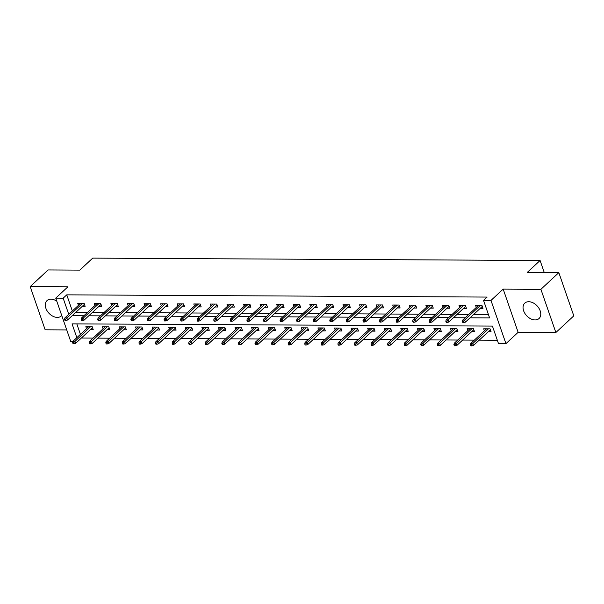 <?xml version="1.0" encoding="UTF-8"?>
<svg xmlns="http://www.w3.org/2000/svg" width="604" height="604" viewBox="0 0 604 604"><rect width="100%" height="100%" fill="white"/><g stroke="black" fill="none" stroke-linecap="round" stroke-linejoin="round"><path stroke-width="0.91" d="M56.768 301.139A10.487 7.188 -132.9 0 0 51 299.184A10.487 7.188 -132.9 0 0 47.014 300.611A10.487 7.188 -132.9 0 0 47.089 310.818A10.487 7.188 -132.9 0 0 57.305 317.402A10.487 7.188 -132.9 0 0 61.291 315.983A10.487 7.188 -132.9 0 0 61.736 315.499M535.061 319.931A10.487 7.188 -132.9 0 0 539.047 318.512A10.487 7.188 -132.9 0 0 538.972 308.304A10.487 7.188 -132.9 0 0 528.757 301.721A10.487 7.188 -132.9 0 0 524.77 303.14A10.487 7.188 -132.9 0 0 524.846 313.348A10.487 7.188 -132.9 0 0 535.061 319.931M81.631 337.81L77.788 341.373M72.971 341.351L70.683 341.336L55.727 298.134L63.163 298.172L68.758 314.329M544.272 272.578L540.089 260.49L92.722 258.119L79.803 270.116L48.139 269.943L30.2 286.606L45.164 329.814L66.734 329.927M540.089 260.49L527.171 272.487L558.836 272.653L573.8 315.854L555.861 332.517L540.897 289.308L503.177 289.112L490.976 300.437L505.941 343.646L498.496 343.608L492.434 326.092L72.057 323.865L76.844 337.681M503.177 289.112L518.134 332.313L555.861 332.517M518.134 332.313L505.941 343.646M81.714 338.044L93.061 338.104M97.946 338.134L109.641 338.195M114.526 338.217L126.213 338.285M131.106 338.308L142.793 338.368M147.678 338.399L159.373 338.459M164.258 338.482L175.945 338.542M180.838 338.572L192.525 338.633M197.41 338.663L209.105 338.723M213.99 338.746L225.677 338.806M230.562 338.836L242.257 338.897M247.142 338.919L258.829 338.987M263.721 339.01L275.409 339.071M280.294 339.101L291.989 339.161M296.874 339.184L308.561 339.252M313.453 339.274L325.141 339.335M330.026 339.365L341.721 339.425M346.605 339.448L358.293 339.508M363.178 339.539L374.873 339.599M379.757 339.622L391.445 339.69M396.337 339.712L408.025 339.773M412.909 339.803L424.604 339.863M429.489 339.886L441.177 339.954M446.069 339.976L457.756 340.037M462.641 340.067L474.336 340.127M479.221 340.15L497.334 340.248M558.836 272.653L540.897 289.308M76.806 323.887L80.43 334.352M488.266 331.747L491.082 331.762L490.071 328.848L483.691 328.81L484.378 330.796M471.694 331.664L474.502 331.679L473.491 328.757L467.119 328.727L467.806 330.713M455.114 331.573L457.923 331.588L456.911 328.667L450.539 328.636L451.226 330.622M438.542 331.483L441.35 331.498L440.339 328.584L433.959 328.546L434.646 330.531M421.962 331.4L424.771 331.415L423.759 328.493L417.387 328.463L418.074 330.448M405.382 331.309L408.191 331.324L407.187 328.402L400.807 328.372L401.494 330.358M388.81 331.226L391.619 331.234L390.607 328.319L384.227 328.282L384.922 330.267M372.23 331.135L375.039 331.151L374.027 328.229L367.655 328.198L368.342 330.184M355.65 331.045L358.466 331.06L357.455 328.146L351.075 328.108L351.762 330.094M339.078 330.962L341.887 330.977L340.875 328.055L334.503 328.017L335.19 330.003M322.498 330.871L325.307 330.886L324.295 327.964L317.923 327.934L318.61 329.92M305.926 330.781L308.735 330.796L307.723 327.881L301.343 327.844L302.03 329.829M289.346 330.698L292.155 330.713L291.143 327.791L284.771 327.761L285.458 329.746M272.766 330.607L275.575 330.622L274.571 327.7L268.191 327.67L268.878 329.656M256.194 330.516L259.003 330.531L257.991 327.617L251.611 327.579L252.306 329.565M239.614 330.433L242.423 330.448L241.411 327.527L235.039 327.496L235.726 329.482M223.035 330.343L225.851 330.358L224.839 327.443L218.459 327.406L219.146 329.391M206.462 330.26L209.271 330.275L208.259 327.353L201.887 327.315L202.574 329.301M189.882 330.169L192.691 330.184L191.679 327.262L185.307 327.232L185.994 329.218M173.31 330.078L176.119 330.094L175.107 327.179L168.727 327.142L169.414 329.127M156.73 329.995L159.539 330.011L158.527 327.089L152.155 327.058L152.842 329.044M140.151 329.905L142.959 329.92L141.955 326.998L135.575 326.968L136.262 328.954M123.578 329.814L126.387 329.829L125.375 326.915L118.996 326.877L119.69 328.863M106.999 329.731L109.807 329.746L108.795 326.824L102.423 326.794L103.11 328.78M90.419 329.641L93.235 329.656L92.223 326.734L85.844 326.704L86.531 328.689M470.04 317.81L489.602 317.915L483.54 300.399L487.126 297.07L66.75 294.843L72.344 311M75.779 312.374L87.474 312.434M92.359 312.457L104.047 312.525M108.939 312.547L120.626 312.608M125.511 312.638L137.199 312.698M142.091 312.721L153.778 312.781M158.663 312.812L170.358 312.872M175.243 312.902L186.93 312.963M191.823 312.985L203.51 313.046M208.395 313.076L220.09 313.136M224.975 313.159L236.662 313.227M241.555 313.25L253.242 313.31M258.127 313.34L269.814 313.401M274.707 313.423L286.394 313.491M291.279 313.514L302.974 313.574M307.859 313.604L319.546 313.665M324.439 313.687L336.126 313.748M341.011 313.778L352.706 313.838M357.591 313.861L369.278 313.929M374.17 313.952L385.858 314.012M390.743 314.042L402.43 314.103M407.322 314.125L419.01 314.193M423.895 314.216L435.59 314.276M440.475 314.307L452.162 314.367M457.054 314.39L468.742 314.45M473.627 314.48L488.44 314.556M480.18 308.395L482.989 308.41L481.984 305.488L475.605 305.458L476.292 307.444M463.608 308.304L466.416 308.319L465.405 305.405L459.025 305.367L459.712 307.353M447.028 308.221L449.837 308.236L448.825 305.314L442.453 305.284L443.14 307.27M430.448 308.131L433.264 308.146L432.253 305.224L425.873 305.194L426.56 307.179M413.876 308.04L416.684 308.055L415.673 305.141L409.301 305.103L409.988 307.089M397.296 307.957L400.105 307.972L399.093 305.05L392.721 305.02L393.408 307.006M380.716 307.866L383.532 307.881L382.521 304.96L376.141 304.929L376.828 306.915M364.144 307.783L366.953 307.798L365.941 304.877L359.569 304.839L360.256 306.824M347.564 307.693L350.373 307.708L349.369 304.786L342.989 304.756L343.676 306.741M330.992 307.602L333.801 307.617L332.789 304.703L326.409 304.665L327.096 306.651M314.412 307.519L317.221 307.534L316.209 304.612L309.837 304.575L310.524 306.56M297.832 307.428L300.649 307.444L299.637 304.522L293.257 304.492L293.944 306.477M281.26 307.338L284.069 307.353L283.057 304.439L276.685 304.401L277.372 306.387M264.68 307.255L267.489 307.27L266.477 304.348L260.105 304.318L260.792 306.303M248.101 307.164L250.917 307.179L249.905 304.257L243.525 304.227L244.212 306.213M231.528 307.074L234.337 307.089L233.325 304.174L226.953 304.137L227.64 306.122M214.948 306.991L217.757 307.006L216.753 304.084L210.373 304.054L211.06 306.039M198.376 306.9L201.185 306.915L200.173 304.001L193.793 303.963L194.48 305.949M181.796 306.817L184.605 306.832L183.593 303.91L177.221 303.872L177.908 305.858M165.217 306.726L168.033 306.741L167.021 303.82L160.641 303.789L161.328 305.775M148.644 306.636L151.453 306.651L150.441 303.737L144.069 303.699L144.756 305.684M132.065 306.553L134.873 306.568L133.862 303.646L127.489 303.616L128.176 305.601M115.485 306.462L118.301 306.477L117.289 303.555L110.91 303.525L111.597 305.511M98.913 306.371L101.721 306.387L100.709 303.472L94.337 303.434L95.024 305.42M82.333 306.288L85.141 306.303L84.137 303.382L77.757 303.351L78.445 305.337M55.727 298.134L67.92 286.802L30.2 286.606M66.75 294.843L63.163 298.172M483.54 300.399L490.976 300.437M72.193 315.703L83.88 315.764M88.773 315.794L100.46 315.854M105.345 315.877L117.04 315.937M121.925 315.968L133.612 316.028M138.505 316.058L150.192 316.118M155.077 316.141L166.772 316.202M171.657 316.232L183.344 316.292M188.229 316.315L199.924 316.383M204.809 316.405L216.496 316.466M221.389 316.496L233.076 316.556M237.961 316.579L249.656 316.647M254.541 316.67L266.228 316.73M271.12 316.76L282.808 316.821M287.693 316.843L299.388 316.904M304.273 316.934L315.96 316.994M320.845 317.017L332.54 317.085M337.425 317.108L349.112 317.168M354.004 317.198L365.692 317.259M370.577 317.281L382.272 317.349M387.156 317.372L398.844 317.432M403.736 317.462L415.424 317.523M420.309 317.545L432.003 317.606M436.888 317.636L448.576 317.696M453.461 317.727L465.156 317.787M463.464 321.358L462.407 321.351L462.807 322.521L463.872 322.528L463.464 321.358L464.665 320.029L462.747 320.014L478.413 305.473M480.331 305.481L464.665 320.029L465.39 322.128L482.302 306.424M463.872 322.528L465.39 322.128M462.747 320.014L462.407 321.351M470.493 344.71L470.894 345.873L471.958 345.881L471.558 344.71L470.493 344.71L470.841 343.374L472.751 343.382L473.476 345.48L490.395 329.776M471.558 344.71L488.417 328.833M470.841 343.374L486.499 328.825M473.476 345.48L471.958 345.881M446.892 321.268L445.827 321.268L446.235 322.43L447.292 322.438L446.892 321.268L448.085 319.939L446.175 319.931L461.841 305.382M463.751 305.39L448.085 319.939L448.817 322.038L465.729 306.334M447.292 322.438L448.817 322.038M446.175 319.931L445.827 321.268M430.312 321.185L429.248 321.177L429.655 322.347L430.72 322.347L430.312 321.185L431.513 319.848L429.595 319.841L445.261 305.299M447.171 305.307L431.513 319.848L432.238 321.955L449.149 306.251M430.72 322.347L432.238 321.955M429.595 319.841L429.248 321.177M453.914 344.62L454.321 345.79L455.378 345.79L454.978 344.627L453.914 344.62L454.261 343.283L456.171 343.291L456.903 345.397L473.815 329.693M454.978 344.627L471.837 328.75M454.261 343.283L469.927 328.735M456.903 345.397L455.378 345.79M437.341 344.529L437.741 345.699L438.806 345.707L438.398 344.537L437.341 344.529L437.681 343.193L439.599 343.208L440.324 345.307L457.236 329.603M438.398 344.537L455.257 328.659M437.681 343.193L453.347 328.651M440.324 345.307L438.806 345.707M413.732 321.094L412.675 321.086L413.076 322.257L414.14 322.264L413.732 321.094L414.933 319.765L413.023 319.75L428.681 305.209M430.599 305.216L414.933 319.765L415.658 321.864L432.57 306.16M414.14 322.264L415.658 321.864M413.023 319.75L412.675 321.086M397.16 321.003L396.096 321.003L396.503 322.166L397.56 322.174L397.16 321.003L398.353 319.675L396.443 319.667L412.109 305.118M414.019 305.133L398.353 319.675L399.085 321.781L415.997 306.069M397.56 322.174L399.085 321.781M396.443 319.667L396.096 321.003M380.58 320.92L379.516 320.913L379.924 322.083L380.988 322.083L380.58 320.92L381.781 319.584L379.863 319.576L395.529 305.035M397.44 305.043L381.781 319.584L382.506 321.69L399.418 305.986M380.988 322.083L382.506 321.69M379.863 319.576L379.516 320.913M420.761 344.446L421.162 345.609L422.226 345.616L421.826 344.446L420.761 344.446L421.109 343.11L423.019 343.117L423.744 345.224L440.663 329.512M421.826 344.446L438.685 328.576M421.109 343.11L436.775 328.561M423.744 345.224L422.226 345.616M404.182 344.356L404.589 345.526L405.654 345.526L405.246 344.363L404.182 344.356L404.529 343.019L406.439 343.027L407.171 345.133L424.084 329.429M405.246 344.363L422.105 328.485M404.529 343.019L420.195 328.478M407.171 345.133L405.654 345.526M387.609 344.265L388.01 345.435L389.074 345.443L388.666 344.272L387.609 344.265L387.949 342.936L389.867 342.944L390.592 345.043L407.504 329.339M388.666 344.272L405.533 328.395M387.949 342.936L403.615 328.387M390.592 345.043L389.074 345.443M371.03 344.182L371.437 345.345L372.494 345.352L372.094 344.189L371.03 344.182L371.377 342.846L373.287 342.853L374.019 344.959L390.931 329.256M372.094 344.189L388.953 328.312M371.377 342.846L387.043 328.297M374.019 344.959L372.494 345.352M354.45 344.091L354.858 345.262L355.922 345.269L355.514 344.099L354.45 344.091L354.797 342.755L356.715 342.77L357.44 344.869L374.352 329.165M355.514 344.099L372.374 328.221M354.797 342.755L370.463 328.214M357.44 344.869L355.922 345.269M337.878 344.008L338.278 345.171L339.342 345.178L338.942 344.008L337.878 344.008L338.225 342.672L340.135 342.679L340.86 344.778L357.779 329.074M338.942 344.008L355.801 328.131M338.225 342.672L353.884 328.123M340.86 344.778L339.342 345.178M321.298 343.918L321.706 345.088L322.762 345.088L322.362 343.925L321.298 343.918L321.645 342.581L323.555 342.589L324.288 344.695L341.2 328.991M322.362 343.925L339.221 328.048M321.645 342.581L337.311 328.032M324.288 344.695L322.762 345.088M304.726 343.827L305.126 344.997L306.19 345.005L305.783 343.835L304.726 343.827L305.065 342.491L306.983 342.506L307.708 344.605L324.62 328.901M305.783 343.835L322.642 327.957M305.065 342.491L320.732 327.949M307.708 344.605L306.19 345.005M288.146 343.744L288.546 344.907L289.61 344.914L289.21 343.744L288.146 343.744L288.493 342.408L290.403 342.415L291.128 344.514L308.048 328.81M289.21 343.744L306.069 327.874M288.493 342.408L304.159 327.859M291.128 344.514L289.61 344.914M271.566 343.653L271.974 344.824L273.038 344.824L272.631 343.661L271.566 343.653L271.913 342.317L273.823 342.325L274.556 344.431L291.468 328.727M272.631 343.661L289.49 327.783M271.913 342.317L287.579 327.776M274.556 344.431L273.038 344.824M254.994 343.563L255.394 344.733L256.458 344.741L256.051 343.57L254.994 343.563L255.333 342.226L257.251 342.242L257.976 344.34L274.888 328.636M256.051 343.57L272.917 327.693M255.333 342.226L271 327.685M257.976 344.34L256.458 344.741M238.414 343.48L238.822 344.642L239.879 344.65L239.478 343.48L238.414 343.48L238.761 342.143L240.671 342.151L241.404 344.257L258.316 328.546M239.478 343.48L256.338 327.61M238.761 342.143L254.427 327.594M241.404 344.257L239.879 344.65M221.834 343.389L222.242 344.559L223.306 344.559L222.899 343.397L221.834 343.389L222.181 342.053L224.099 342.068L224.824 344.167L241.736 328.463M222.899 343.397L239.758 327.519M222.181 342.053L237.848 327.511M224.824 344.167L223.306 344.559M205.262 343.298L205.662 344.469L206.727 344.476L206.326 343.306L205.262 343.298L205.609 341.97L207.519 341.977L208.244 344.076L225.164 328.372M206.326 343.306L223.186 327.428M205.609 341.97L221.268 327.421M208.244 344.076L206.727 344.476M188.682 343.215L189.09 344.378L190.147 344.386L189.747 343.223L188.682 343.215L189.029 341.879L190.94 341.887L191.672 343.993L208.584 328.289M189.747 343.223L206.606 327.345M189.029 341.879L204.696 327.33M191.672 343.993L190.147 344.386M172.11 343.125L172.51 344.295L173.575 344.303L173.167 343.132L172.11 343.125L172.45 341.788L174.367 341.804L175.092 343.902L192.004 328.198M173.167 343.132L190.026 327.255M172.45 341.788L188.116 327.247M175.092 343.902L173.575 344.303M155.53 343.042L155.93 344.204L156.995 344.212L156.595 343.042L155.53 343.042L155.877 341.705L157.787 341.713L158.512 343.812L175.432 328.108M156.595 343.042L173.454 327.164M155.877 341.705L171.544 327.157M158.512 343.812L156.995 344.212M138.95 342.951L139.358 344.121L140.422 344.121L140.015 342.959L138.95 342.951L139.298 341.615L141.208 341.622L141.94 343.729L158.852 328.025M140.015 342.959L156.874 327.081M139.298 341.615L154.964 327.066M141.94 343.729L140.422 344.121M364.008 320.83L362.944 320.822L363.344 321.992L364.408 322L364.008 320.83L365.201 319.501L363.291 319.493L378.95 304.945M380.867 304.952L365.201 319.501L365.926 321.6L382.845 305.896M364.408 322L365.926 321.6M363.291 319.493L362.944 320.822M347.428 320.747L346.364 320.739L346.772 321.902L347.836 321.909L347.428 320.747L348.621 319.41L346.711 319.403L362.377 304.854M364.288 304.869L348.621 319.41L349.354 321.517L366.266 305.813M347.836 321.909L349.354 321.517M346.711 319.403L346.364 320.739M330.849 320.656L329.792 320.649L330.192 321.819L331.256 321.826L330.849 320.656L332.049 319.327L330.131 319.312L345.798 304.771M347.715 304.778L332.049 319.327L332.774 321.426L349.686 305.722M331.256 321.826L332.774 321.426M330.131 319.312L329.792 320.649M314.276 320.565L313.212 320.565L313.619 321.728L314.676 321.736L314.276 320.565L315.469 319.237L313.559 319.229L329.225 304.68M331.135 304.688L315.469 319.237L316.202 321.336L333.114 305.632M314.676 321.736L316.202 321.336M313.559 319.229L313.212 320.565M297.697 320.482L296.632 320.475L297.04 321.645L298.104 321.645L297.697 320.482L298.897 319.146L296.979 319.138L312.646 304.59M314.556 304.605L298.897 319.146L299.622 321.252L316.534 305.548M298.104 321.645L299.622 321.252M296.979 319.138L296.632 320.475M281.117 320.392L280.06 320.384L280.46 321.554L281.524 321.562L281.117 320.392L282.317 319.063L280.407 319.048L296.066 304.507M297.983 304.514L282.317 319.063L283.042 321.162L299.954 305.458M281.524 321.562L283.042 321.162M280.407 319.048L280.06 320.384M264.544 320.301L263.48 320.301L263.888 321.464L264.945 321.471L264.544 320.301L265.737 318.972L263.827 318.965L279.493 304.416M281.404 304.431L265.737 318.972L266.47 321.071L283.382 305.367M264.945 321.471L266.47 321.071M263.827 318.965L263.48 320.301M247.965 320.218L246.9 320.211L247.308 321.381L248.372 321.381L247.965 320.218L249.165 318.882L247.247 318.874L262.914 304.333M264.824 304.341L249.165 318.882L249.89 320.988L266.802 305.284M248.372 321.381L249.89 320.988M247.247 318.874L246.9 320.211M231.392 320.128L230.328 320.12L230.728 321.29L231.793 321.298L231.392 320.128L232.585 318.799L230.675 318.784L246.334 304.242M248.252 304.25L232.585 318.799L233.31 320.898L250.23 305.194M231.793 321.298L233.31 320.898M230.675 318.784L230.328 320.12M214.813 320.037L213.748 320.037L214.156 321.2L215.22 321.207L214.813 320.037L216.006 318.708L214.095 318.701L229.762 304.152M231.672 304.167L216.006 318.708L216.738 320.815L233.65 305.103M215.22 321.207L216.738 320.815M214.095 318.701L213.748 320.037M198.233 319.954L197.176 319.946L197.576 321.117L198.641 321.124L198.233 319.954L199.433 318.625L197.516 318.61L213.182 304.069M215.099 304.076L199.433 318.625L200.158 320.724L217.07 305.02M198.641 321.124L200.158 320.724M197.516 318.61L197.176 319.946M181.661 319.863L180.596 319.856L181.004 321.026L182.061 321.034L181.661 319.863L182.853 318.534L180.943 318.527L196.61 303.978M198.52 303.986L182.853 318.534L183.586 320.633L200.498 304.929M182.061 321.034L183.586 320.633M180.943 318.527L180.596 319.856M165.081 319.78L164.016 319.773L164.424 320.943L165.488 320.943L165.081 319.78L166.281 318.444L164.363 318.436L180.03 303.887M181.94 303.903L166.281 318.444L167.006 320.55L183.918 304.846M165.488 320.943L167.006 320.55M164.363 318.436L164.016 319.773M148.501 319.69L147.444 319.682L147.844 320.852L148.909 320.86L148.501 319.69L149.701 318.361L147.791 318.346L163.45 303.804M165.368 303.812L149.701 318.361L150.426 320.46L167.338 304.756M148.909 320.86L150.426 320.46M147.791 318.346L147.444 319.682M131.929 319.599L130.864 319.599L131.272 320.762L132.329 320.769L131.929 319.599L133.122 318.27L131.211 318.263L146.878 303.714M148.788 303.721L133.122 318.27L133.854 320.369L150.766 304.665M132.329 320.769L133.854 320.369M131.211 318.263L130.864 319.599M115.349 319.516L114.284 319.508L114.692 320.679L115.757 320.679L115.349 319.516L116.549 318.18L114.632 318.172L130.298 303.631M132.208 303.638L116.549 318.18L117.274 320.286L134.186 304.582M115.757 320.679L117.274 320.286M114.632 318.172L114.284 319.508M122.378 342.861L122.778 344.031L123.843 344.038L123.435 342.868L122.378 342.861L122.718 341.524L124.635 341.539L125.36 343.638L142.272 327.934M123.435 342.868L140.302 326.99M122.718 341.524L138.384 326.983M125.36 343.638L123.843 344.038M98.777 319.425L97.712 319.418L98.112 320.588L99.177 320.596L98.777 319.425L99.97 318.097L98.059 318.082L113.718 303.54M115.636 303.548L99.97 318.097L100.694 320.196L117.614 304.492M99.177 320.596L100.694 320.196M98.059 318.082L97.712 319.418M105.798 342.778L106.206 343.94L107.263 343.948L106.863 342.778L105.798 342.778L106.145 341.441L108.056 341.449L108.788 343.555L125.7 327.844M106.863 342.778L123.722 326.907M106.145 341.441L121.812 326.892M108.788 343.555L107.263 343.948M82.197 319.335L81.132 319.335L81.54 320.498L82.605 320.505L82.197 319.335L83.39 318.006L81.48 317.998L97.146 303.45M99.056 303.465L83.39 318.006L84.122 320.112L101.034 304.401M82.605 320.505L84.122 320.112M81.48 317.998L81.132 319.335M89.218 342.687L89.626 343.857L90.691 343.857L90.283 342.695L89.218 342.687L89.566 341.351L91.483 341.358L92.208 343.465L109.12 327.761M90.283 342.695L107.142 326.817M89.566 341.351L105.232 326.809M92.208 343.465L90.691 343.857M65.617 319.252L64.56 319.244L64.96 320.414L66.025 320.414L65.617 319.252L66.817 317.915L64.9 317.908L80.566 303.367M82.484 303.374L66.817 317.915L67.542 320.022L84.454 304.318M66.025 320.414L67.542 320.022M64.9 317.908L64.56 319.244M72.646 342.596L73.046 343.767L74.111 343.774L73.711 342.604L72.646 342.596L72.993 341.268L74.904 341.275L75.628 343.374L92.548 327.67M73.711 342.604L90.57 326.726M72.993 341.268L88.652 326.719M75.628 343.374L74.111 343.774"/></g></svg>
